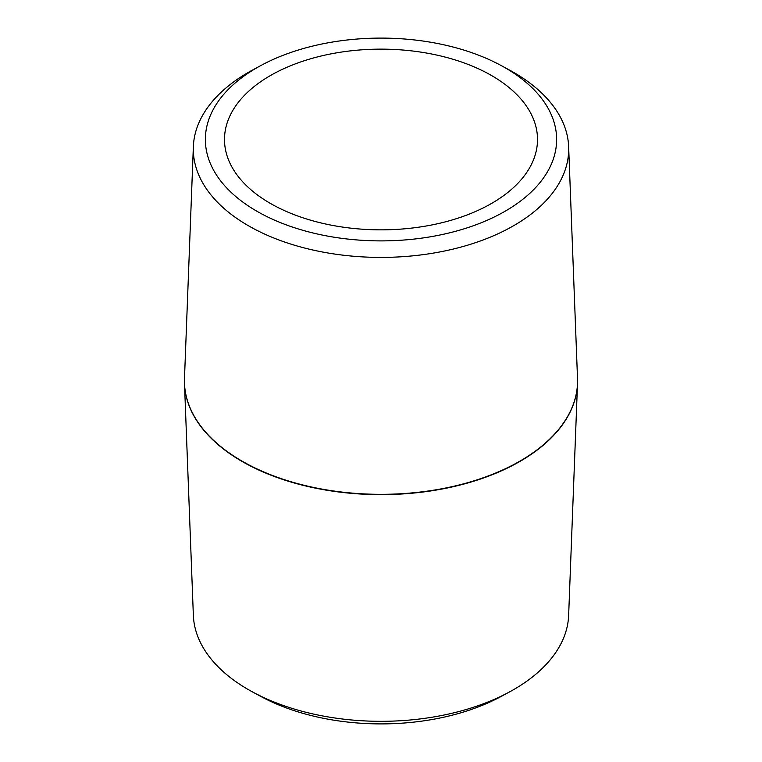 <?xml version="1.0" encoding="UTF-8"?>
<svg xmlns="http://www.w3.org/2000/svg" width="762" height="762" viewBox="0 0 762 762"><rect width="100%" height="100%" fill="white"/><g stroke="black" fill="none" stroke-linecap="round" stroke-linejoin="round"><path stroke-width="1.14" d="M270.339 203.387A156.505 90.354 180 0 1 224.495 139.494A156.505 90.354 180 0 1 381 49.139A156.505 90.354 180 0 1 537.505 139.494A156.505 90.354 180 0 1 440.893 222.971A156.505 90.354 180 0 1 270.339 203.387M260.88 65.522L252.632 69.99A187.69 108.366 0 0 0 193.358 146.647A187.69 108.366 0 0 0 248.279 225.666A187.69 108.366 0 0 0 454.733 248.698A187.69 108.366 0 0 0 568.643 146.647A187.69 108.366 0 0 0 509.368 69.99L501.12 65.522A175.622 101.394 180 0 1 507.168 210.026A175.622 101.394 180 0 1 256.813 211.198A175.622 101.394 180 0 1 260.88 65.522A175.622 101.394 180 0 1 501.12 65.522M568.643 146.647L577.51 378.343A196.558 113.481 180 0 1 577.558 380.848A196.558 113.481 180 0 1 456.219 485.689A196.558 113.481 180 0 1 242.011 461.096A196.558 113.481 180 0 1 184.442 380.848A196.558 113.481 180 0 1 184.49 378.343L193.358 146.647M577.51 383.657L568.643 615.353A187.69 108.366 180 0 1 509.368 692.01A187.69 108.366 180 0 1 252.632 692.01A187.69 108.366 180 0 1 193.358 615.353L184.49 383.657A196.558 113.481 0 0 0 242.011 461.401A196.558 113.481 0 0 0 454.209 486.47A196.558 113.481 0 0 0 577.51 383.657A196.558 113.481 0 0 0 577.558 381.152A196.558 113.481 0 0 0 577.558 381M252.632 692.01L260.88 696.478A175.622 101.394 0 0 0 501.12 696.478L509.368 692.01M184.442 381A196.558 113.481 0 0 0 184.442 381.152A196.558 113.481 0 0 0 184.49 383.657"/></g></svg>
